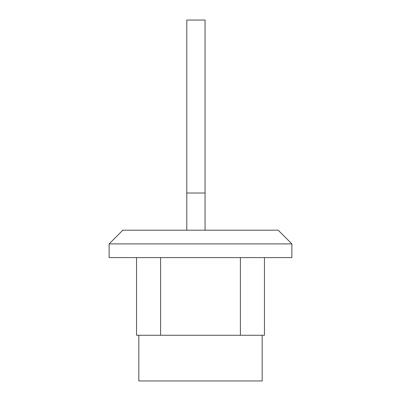 <?xml version="1.0" encoding="UTF-8"?>
<svg xmlns="http://www.w3.org/2000/svg" width="401" height="401" viewBox="0 0 401 401"><rect width="100%" height="100%" fill="white"/><g stroke="black" fill="none" stroke-linecap="round" stroke-linejoin="round"><path stroke-width="0.6" d="M138.826 335.266L138.826 380.95L262.174 380.95L262.174 335.266M109.132 243.898L291.868 243.898L291.868 257.602L109.132 257.602L109.132 243.898L122.836 230.194L278.164 230.194L291.868 243.898M160.611 257.602L160.611 335.266L136.546 335.266L136.546 257.602M264.454 257.602L264.454 335.266L240.389 335.266L240.389 257.602M160.611 335.266L240.389 335.266M205.066 230.194L205.066 20.05L186.796 20.05L186.796 193.011L205.066 193.011M186.796 230.194L186.796 193.011"/></g></svg>
